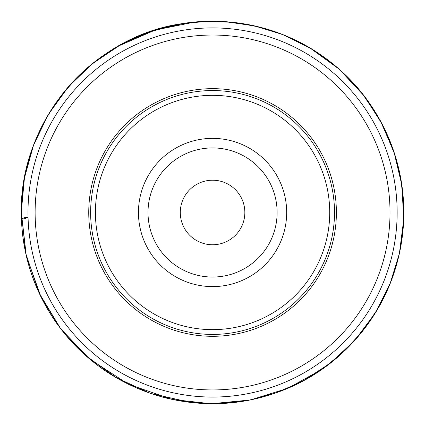 <?xml version="1.0" encoding="UTF-8"?>
<svg xmlns="http://www.w3.org/2000/svg" width="425" height="425" viewBox="0 0 425 425"><rect width="100%" height="100%" fill="white"/><g stroke="black" fill="none" stroke-linecap="round" stroke-linejoin="round"><path stroke-width="0.64" d="M397.147 212.484A184.577 184.577 0 0 1 120.28 372.337A184.577 184.577 0 0 1 120.28 52.636A184.577 184.577 0 0 1 397.147 212.484A184.577 184.577 0 0 1 120.28 372.337A184.577 184.577 0 0 1 120.28 52.636A184.577 184.577 0 0 1 397.147 212.484M334.507 212.484A121.938 121.938 0 0 0 151.597 106.887A121.938 121.938 0 0 0 151.597 318.086A121.938 121.938 0 0 0 334.507 212.484M329.72 212.484A117.157 117.157 0 0 1 153.988 313.942A117.157 117.157 0 0 1 153.988 111.026A117.157 117.157 0 0 1 329.72 212.484M286.684 212.484A74.12 74.12 0 0 1 175.509 276.675A74.12 74.12 0 0 1 175.509 148.298A74.12 74.12 0 0 1 286.684 212.484M277.121 212.484A64.552 64.552 0 0 1 180.29 268.393A64.552 64.552 0 0 1 180.29 156.581A64.552 64.552 0 0 1 277.121 212.484A64.552 64.552 0 0 1 180.29 268.393A64.552 64.552 0 0 1 180.29 156.581A64.552 64.552 0 0 1 277.121 212.484M180.29 212.484A32.279 32.279 0 0 1 228.708 184.535A32.279 32.279 0 0 1 228.708 240.438A32.279 32.279 0 0 1 180.29 212.484M21.293 211.942L21.601 218.354L28.045 216.952C24.969 218.96 22.769 219.385 21.431 218.216C16.825 122.65 92.799 34.483 184.902 23.29C233.059 16.83 277.53 26.796 318.32 53.194C353.754 77.132 378.675 109.236 393.082 149.499C411.735 201.923 405.668 262.352 377.012 310.043C353.876 348.224 321.491 375.355 279.852 391.441C246.697 403.739 212.718 406.773 177.91 400.531C145.371 394.395 116.307 380.821 90.711 359.816C48.689 325.481 22.854 272.436 21.431 218.216M88.745 212.484A123.824 123.824 0 0 1 274.481 105.251A123.824 123.824 0 0 1 274.481 319.717A123.824 123.824 0 0 1 88.745 212.484M35.121 212.484A177.448 177.448 0 0 0 212.569 389.938A177.448 177.448 0 0 0 390.017 212.484A177.448 177.448 0 0 0 212.569 35.036A177.448 177.448 0 0 0 35.121 212.484M21.425 217.903L21.293 211.958L24.443 177.942L33.586 145.031L48.439 114.272L68.537 86.647L92.677 63.447L120.498 44.843L151.146 31.36L183.664 23.418L208.951 21.25L234.303 22.456L259.266 27.003L283.411 34.823L312.853 49.619L339.315 69.248L362.026 93.123L380.285 120.551L394.002 151.98L401.901 185.343L403.707 219.587L399.367 253.597L390.022 283.863L377.899 308.662L362.328 331.452L343.644 351.778L322.235 369.197L287.853 388.301L250.298 399.989L211.151 403.75L172.056 399.415L128.387 384.237L89.643 359.013L60.748 328.833L39.127 293.085L25.755 253.497L21.293 211.958M21.431 218.121C20.597 169.07 35.912 125.726 67.378 88.087C99.429 51.568 139.512 29.846 187.616 22.913C233.771 17.329 276.537 26.902 315.913 51.622C347.172 71.942 370.653 98.998 386.357 132.807C394.257 150.073 399.495 168.114 402.061 186.931C405.487 212.75 403.766 238.223 396.892 263.346C383.647 312.024 350.2 354.806 306.058 379.259C275.203 396.355 242.144 404.473 206.879 403.612C170.627 402.342 137.333 391.765 106.988 371.891C82.014 355.257 62.002 333.965 46.947 308.008C31.03 280.149 22.525 250.187 21.431 218.121M21.298 212.075L24.411 178.123L33.506 145.265L48.285 114.537L68.292 86.934L91.513 64.398L118.219 46.118L155.252 30.021L194.841 22.042L224.613 21.601L254.092 25.782L282.561 34.489L309.336 47.504L339.288 69.233L364.512 96.305L382.234 124.217L394.899 154.764L400.871 178.989L403.638 203.782L403.144 228.724L399.41 253.39L390.543 282.54L375.445 312.752L355.263 339.83L330.65 362.955L302.34 381.363L276.069 392.886L248.375 400.366L219.874 403.612L191.208 402.555L150.365 393.353L116.014 377.591L85.441 355.374L60.477 328.472L41.14 297.277L26.286 255.823L21.298 212.075M21.298 212.032C21.882 166.058 36.752 125.29 65.902 89.733C100.688 47.685 154.259 22.079 208.813 21.255C244.03 20.74 276.967 29.155 307.615 46.506C345.132 68.436 372.364 99.402 389.311 139.411C400.286 166.148 405.03 193.954 403.553 222.817C402.618 239.939 399.447 256.631 394.039 272.903C377.251 324.153 337.609 367.296 287.911 388.269C247.706 405.094 206.47 408.181 164.209 397.54C119.09 385.22 82.933 360.028 55.733 321.975C32.991 288.857 21.51 252.206 21.298 212.032"/></g></svg>
